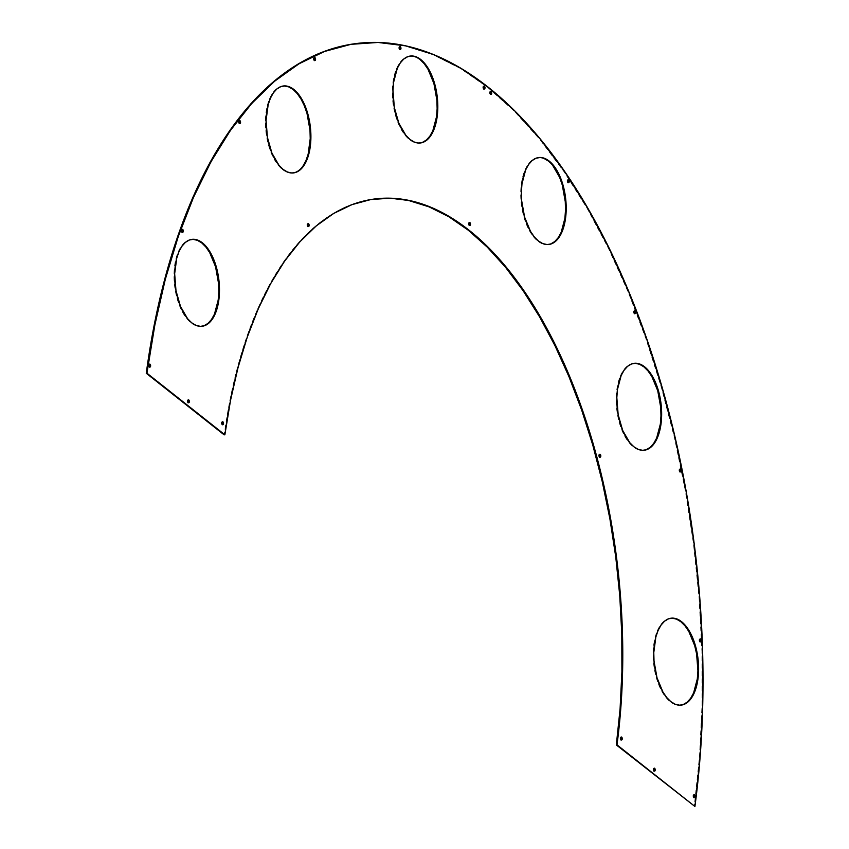 <?xml version="1.0" encoding="UTF-8"?>
<svg xmlns="http://www.w3.org/2000/svg" width="849" height="849" viewBox="0 0 849 849"><rect width="100%" height="100%" fill="white"/><g stroke="black" fill="none" stroke-linecap="round" stroke-linejoin="round"><path stroke-width="0.64" stroke-dasharray="4.25 3.18" d="M484.195 88.667L483.399 88.965A1.486 0.753 83.5 0 0 483.75 89.081A1.486 0.753 83.5 0 0 484.068 88.89L483.399 88.965L482.826 87.585L483.187 86.227L484.036 86.577M694.344 797.264L693.548 797.561A1.486 0.753 83.5 0 0 693.898 797.678A1.486 0.753 83.5 0 0 694.217 797.487L693.548 797.561L692.975 796.182L693.336 794.834L694.185 795.173M700.446 641.504L699.65 641.802A1.486 0.753 83.5 0 0 700 641.918A1.486 0.753 83.5 0 0 700.319 641.727L699.65 641.802L699.077 640.422L699.438 639.064L700.276 639.414M182.471 231.957L181.675 232.255A1.486 0.753 83.5 0 0 182.026 232.371A1.486 0.753 83.5 0 0 182.344 232.17M182.047 229.527L182.036 229.538A1.486 0.753 83.5 0 0 181.686 229.41A1.486 0.753 83.5 0 0 181.102 230.631A1.486 0.753 83.5 0 0 181.675 232.255L181.124 230.302L182.036 229.538A1.486 0.753 83.5 0 0 182.036 229.538L182.312 229.856M149.806 366.715L149.01 367.012A1.486 0.753 83.5 0 0 149.371 367.129A1.486 0.753 83.5 0 0 149.679 366.938L149.01 367.012L148.448 365.632L148.798 364.274L149.647 364.624M621.426 739.617L620.63 739.914A1.486 0.753 83.5 0 0 620.99 740.031A1.486 0.753 83.5 0 0 621.298 739.84L620.63 739.914L620.067 738.534L620.417 737.176L621.266 737.526M600.01 456.847L599.214 457.144A1.486 0.753 83.5 0 0 599.564 457.261A1.486 0.753 83.5 0 0 599.882 457.07L599.214 457.144L598.641 455.764L598.991 454.417L599.84 454.756M469.699 225.112L468.903 225.41A1.486 0.753 83.5 0 0 469.253 225.526A1.486 0.753 83.5 0 0 469.571 225.325L468.903 225.41L468.33 224.03L469.264 222.682A1.486 0.753 83.5 0 0 469.264 222.682L469.529 223.011M308.314 226.216L307.518 226.513A1.486 0.753 83.5 0 0 307.869 226.63A1.486 0.753 83.5 0 0 308.187 226.439L307.518 226.513L306.945 225.134L307.879 223.796A1.486 0.753 83.5 0 0 307.879 223.796L308.155 224.125M222.725 424.362L221.929 424.659A1.486 0.753 83.5 0 0 222.279 424.776A1.486 0.753 83.5 0 0 222.597 424.585L221.929 424.659L221.356 423.28L221.716 421.932L222.565 422.271M680.357 471.556L679.561 471.853A1.486 0.753 83.5 0 0 679.911 471.97A1.486 0.753 83.5 0 0 680.229 471.768L679.561 471.853L678.988 470.473L679.349 469.115L680.198 469.455M239.747 123.169L238.951 123.466A1.486 0.753 83.5 0 0 239.301 123.583A1.486 0.753 83.5 0 0 239.62 123.392L238.951 123.466L238.378 122.086L239.312 120.749A1.486 0.753 83.5 0 0 239.312 120.749L239.588 121.078M634.872 313.313L634.076 313.61A1.486 0.753 83.5 0 0 634.426 313.737A1.486 0.753 83.5 0 0 634.744 313.536L634.076 313.61L633.503 312.23L634.447 310.893A1.486 0.753 83.5 0 0 634.436 310.893L634.712 311.222M314.756 60.205L313.96 60.502A1.486 0.753 83.5 0 0 314.31 60.619A1.486 0.753 83.5 0 0 314.618 60.417L313.96 60.502L313.387 59.122L314.321 57.774A1.486 0.753 83.5 0 0 314.321 57.774L314.586 58.103M568.437 182.28L567.641 182.577A1.486 0.753 83.5 0 0 567.992 182.694A1.486 0.753 83.5 0 0 568.31 182.503L567.641 182.577L567.068 181.198L567.429 179.85L568.278 180.19M400.134 49.21L399.338 49.507A1.486 0.753 83.5 0 0 399.688 49.624A1.486 0.753 83.5 0 0 400.006 49.433M399.709 46.791L399.709 46.791A1.486 0.753 83.5 0 0 399.359 46.674A1.486 0.753 83.5 0 0 398.765 47.894A1.486 0.753 83.5 0 0 399.338 49.507L398.786 47.565L399.126 46.769L399.975 47.12M490.902 93.963L490.106 94.26A1.486 0.753 83.5 0 0 490.457 94.388A1.486 0.753 83.5 0 0 490.775 94.186L490.106 94.26L489.533 92.881L489.884 91.533L490.733 91.872M188.531 402.426L187.735 402.723A1.486 0.753 83.5 0 0 188.085 402.851A1.486 0.753 83.5 0 0 188.404 402.649L187.735 402.723L187.162 401.344L187.523 399.996L188.361 400.335M654.399 770.775L653.592 771.083A1.486 0.753 83.5 0 0 653.953 771.2A1.486 0.753 83.5 0 0 654.261 770.998L653.592 771.083L653.03 769.693L653.963 768.356A1.486 0.753 83.5 0 0 653.963 768.356L654.229 768.685M550.768 243.918L546.512 244.639L542.118 243.684L537.767 241.095A43.755 22.01 83.5 0 0 548.093 244.576A43.755 22.01 83.5 0 0 548.422 244.533M646.227 449.683L641.971 450.394L637.578 449.439L633.227 446.85A43.755 22.01 83.5 0 0 643.542 450.331A43.755 22.01 83.5 0 0 643.871 450.288M422.388 142.409L418.132 143.131L413.739 142.176L409.388 139.586A43.755 22.01 83.5 0 0 419.703 143.057A43.755 22.01 83.5 0 0 420.032 143.014M683.18 704.553L678.924 705.275L674.531 704.32L670.179 701.72A43.755 22.01 83.5 0 0 680.505 705.201A43.755 22.01 83.5 0 0 680.834 705.158M302.966 166.064L299.453 169.991L295.484 172.347L291.228 173.069L286.835 172.114L282.484 169.524A43.755 22.01 83.5 0 0 292.799 173.005A43.755 22.01 83.5 0 0 293.128 172.963M204.057 325.719L199.802 326.43L195.408 325.475L191.057 322.885A43.755 22.01 83.5 0 0 201.372 326.366A43.755 22.01 83.5 0 0 201.701 326.324M375.693 198.846A393.83 198.104 83.5 0 0 375.385 198.889A393.83 198.104 83.5 0 0 224.2 434.89L229.856 400.378L237.359 367.691L246.603 337.149L257.534 309.047L270.024 283.64L283.959 261.184L299.198 241.901L315.616 225.961L333.031 213.523L351.284 204.715L370.206 199.621L389.606 198.273L409.303 200.704M487.347 87.139L488.016 87.065L487.347 87.139A550.354 276.838 83.5 0 0 357.853 43.352L377.423 42.524L404.952 45.92L432.619 54.548L460.179 68.334L487.347 87.139A550.354 276.838 83.5 0 1 694.249 806.55L699.502 756.204L702.049 704.267L701.9 651.236L699.035 597.611L693.484 543.912L685.302 490.658L674.573 438.371L661.392 387.537L645.898 338.645L628.218 292.183L608.553 248.598L587.062 208.281L563.969 171.657L539.497 139.045L513.868 110.784L487.347 87.139M538.446 157.585A43.755 22.01 83.5 0 0 538.128 157.617A43.755 22.01 83.5 0 0 520.681 193.53A43.755 22.01 83.5 0 0 537.767 241.095L533.618 236.967L529.84 231.459L523.929 217.195L520.936 200.491L521.318 183.872L525.022 169.874L527.961 164.557L531.474 160.631L535.443 158.275L539.699 157.553L544.092 158.508M548.443 161.098L552.593 165.226M633.906 363.351A43.755 22.01 83.5 0 0 633.577 363.383A43.755 22.01 83.5 0 0 616.13 399.295A43.755 22.01 83.5 0 0 633.227 446.85L629.077 442.722L622.02 430.539L617.488 414.747L616.151 397.767L618.242 382.156L620.481 375.629L623.41 370.313L626.933 366.397L630.892 364.03L635.158 363.308M410.067 56.076A43.755 22.01 83.5 0 0 409.738 56.108A43.755 22.01 83.5 0 0 392.291 92.021A43.755 22.01 83.5 0 0 409.388 139.586L405.238 135.458L401.46 129.95L395.549 115.687L392.556 98.983L392.938 82.364L396.642 68.366L399.571 63.049L403.095 59.122L407.064 56.766L411.319 56.045L415.713 57L420.064 59.589M670.859 618.221A43.755 22.01 83.5 0 0 670.54 618.252A43.755 22.01 83.5 0 0 653.093 654.165A43.755 22.01 83.5 0 0 670.179 701.72L666.03 697.591L662.252 692.084L656.341 677.831L653.348 661.116L653.114 652.637L653.73 644.508L657.434 630.51L660.373 625.182L663.886 621.266L667.855 618.9L672.111 618.189M283.163 86.014A43.755 22.01 83.5 0 0 282.834 86.046A43.755 22.01 83.5 0 0 265.387 121.959A43.755 22.01 83.5 0 0 282.484 169.524L278.334 165.396L271.277 153.213L266.745 137.421L265.408 120.431L267.488 104.83L269.738 98.304L272.667 92.987L276.19 89.06L280.149 86.704L284.415 85.982M191.736 239.386A43.755 22.01 83.5 0 0 191.407 239.418A43.755 22.01 83.5 0 0 173.96 275.331A43.755 22.01 83.5 0 0 191.057 322.885L186.907 318.757L179.85 306.574L175.319 290.793L173.981 273.803L176.072 258.192L178.311 251.675L181.24 246.348L184.764 242.432L188.722 240.065L192.988 239.344M653.963 768.356L653.963 768.356A1.486 0.753 83.5 0 0 653.613 768.239A1.486 0.753 83.5 0 0 653.019 769.459A1.486 0.753 83.5 0 0 653.592 771.083L654.271 770.998M188.096 400.006L188.096 400.006A1.486 0.753 83.5 0 0 187.746 399.89A1.486 0.753 83.5 0 0 187.151 401.11A1.486 0.753 83.5 0 0 187.735 402.723L188.404 402.649M490.467 91.543L490.467 91.543A1.486 0.753 83.5 0 0 490.117 91.427A1.486 0.753 83.5 0 0 489.523 92.647A1.486 0.753 83.5 0 0 490.106 94.26L490.775 94.186M568.002 179.861A1.486 0.753 83.5 0 0 567.652 179.744A1.486 0.753 83.5 0 0 567.058 180.964A1.486 0.753 83.5 0 0 567.641 182.577L568.31 182.503M314.321 57.774L314.321 57.774A1.486 0.753 83.5 0 0 313.971 57.658A1.486 0.753 83.5 0 0 313.377 58.878A1.486 0.753 83.5 0 0 313.96 60.502L314.629 60.417M634.447 310.893L634.436 310.893A1.486 0.753 83.5 0 0 634.086 310.776A1.486 0.753 83.5 0 0 633.492 311.997A1.486 0.753 83.5 0 0 634.076 313.61L634.744 313.536M239.322 120.749L239.312 120.749A1.486 0.753 83.5 0 0 238.962 120.632A1.486 0.753 83.5 0 0 238.367 121.853A1.486 0.753 83.5 0 0 238.951 123.466L239.62 123.392M679.932 469.136L679.932 469.136A1.486 0.753 83.5 0 0 679.571 469.009A1.486 0.753 83.5 0 0 678.988 470.229A1.486 0.753 83.5 0 0 679.561 471.853L680.229 471.779M222.3 421.942L222.289 421.942A1.486 0.753 83.5 0 0 221.939 421.826A1.486 0.753 83.5 0 0 221.345 423.046A1.486 0.753 83.5 0 0 221.929 424.659L222.597 424.585M307.89 223.796L307.879 223.796A1.486 0.753 83.5 0 0 307.529 223.68A1.486 0.753 83.5 0 0 306.935 224.9A1.486 0.753 83.5 0 0 307.518 226.513L308.187 226.439M469.264 222.682L469.264 222.682A1.486 0.753 83.5 0 0 468.913 222.565A1.486 0.753 83.5 0 0 468.319 223.786A1.486 0.753 83.5 0 0 468.903 225.41L469.571 225.325M599.574 454.427L599.574 454.427A1.486 0.753 83.5 0 0 599.224 454.311A1.486 0.753 83.5 0 0 598.63 455.531A1.486 0.753 83.5 0 0 599.214 457.144L599.882 457.07M621.001 737.197L621.001 737.197A1.486 0.753 83.5 0 0 620.651 737.081A1.486 0.753 83.5 0 0 620.057 738.301A1.486 0.753 83.5 0 0 620.63 739.914L621.309 739.84M149.382 364.295L149.382 364.295A1.486 0.753 83.5 0 0 149.031 364.179A1.486 0.753 83.5 0 0 148.437 365.399A1.486 0.753 83.5 0 0 149.01 367.012L149.689 366.938M700.011 639.085L700.011 639.085A1.486 0.753 83.5 0 0 699.661 638.968A1.486 0.753 83.5 0 0 699.067 640.188A1.486 0.753 83.5 0 0 699.65 641.802L700.319 641.727M693.92 794.844L693.909 794.844A1.486 0.753 83.5 0 0 693.559 794.728A1.486 0.753 83.5 0 0 692.964 795.948A1.486 0.753 83.5 0 0 693.548 797.561L694.217 797.487M483.771 86.248L483.76 86.248A1.486 0.753 83.5 0 0 483.41 86.131A1.486 0.753 83.5 0 0 482.816 87.351A1.486 0.753 83.5 0 0 483.399 88.965L484.068 88.89M483.75 89.081L484.418 89.007M693.898 797.678L694.567 797.604M700 641.918L700.669 641.844M182.026 232.371L182.705 232.297M149.371 367.129L150.04 367.055M620.99 740.031L621.659 739.957M599.564 457.261L600.232 457.187M469.253 225.526L469.922 225.452M307.869 226.63L308.537 226.556M222.279 424.776L222.947 424.702M679.911 471.97L680.59 471.895M239.301 123.583L239.97 123.508M634.426 313.737L635.094 313.652M314.31 60.619L314.979 60.544M567.992 182.694L568.66 182.62M399.688 49.624L400.367 49.55M490.457 94.388L491.125 94.303M188.085 402.851L188.754 402.766M653.953 771.2L654.621 771.115M548.093 244.576L548.762 244.491M643.542 450.331L644.221 450.257M419.703 143.057L420.382 142.982M680.505 705.201L681.174 705.126M292.799 173.005L293.467 172.92M201.372 326.366L202.041 326.292M375.385 198.889L376.054 198.804M358.236 43.299L357.567 43.384M191.407 239.418L192.076 239.344M282.834 86.046L283.502 85.972M670.54 618.252L671.209 618.178M409.738 56.108L410.417 56.034M633.577 363.383L634.256 363.298M538.128 157.617L538.797 157.543M653.613 768.239L654.282 768.165M187.746 399.89L188.414 399.815M490.117 91.427L490.786 91.352M399.359 46.674L400.028 46.599M567.652 179.744L568.321 179.67M313.971 57.658L314.639 57.583M634.086 310.776L634.755 310.702M238.962 120.632L239.641 120.558M679.571 469.009L680.251 468.935M221.939 421.826L222.608 421.751M307.529 223.68L308.208 223.595M468.913 222.565L469.582 222.491M599.224 454.311L599.893 454.236M620.651 737.081L621.319 736.996M149.031 364.179L149.7 364.094M181.686 229.41L182.365 229.336M699.661 638.968L700.329 638.883M693.559 794.728L694.227 794.653M483.41 86.131L484.079 86.046"/><path stroke-width="1.27" d="M484.068 88.89A1.486 0.753 83.5 0 0 484.323 87.521A1.486 0.753 83.5 0 0 483.76 86.248L484.429 86.163A1.486 0.753 -96.5 0 1 485.012 87.787A1.486 0.753 -96.5 0 1 484.418 89.007A1.486 0.753 -96.5 0 1 484.068 88.89L483.506 86.938L484.132 86.046L484.991 88.116L484.068 88.89A1.486 0.753 -96.5 0 1 483.484 87.267A1.486 0.753 -96.5 0 1 484.079 86.046A1.486 0.753 -96.5 0 1 484.429 86.163L483.771 86.248L483.972 88.975M694.217 797.487A1.486 0.753 83.5 0 0 694.471 796.118A1.486 0.753 83.5 0 0 693.909 794.844L694.578 794.77A1.486 0.753 -96.5 0 1 695.161 796.383A1.486 0.753 -96.5 0 1 694.567 797.604A1.486 0.753 -96.5 0 1 694.217 797.487L693.654 795.545L694.28 794.643L695.14 796.712L694.217 797.487A1.486 0.753 -96.5 0 1 693.633 795.874A1.486 0.753 -96.5 0 1 694.227 794.653A1.486 0.753 -96.5 0 1 694.578 794.77L693.92 794.844L694.121 797.582M700.319 641.727A1.486 0.753 83.5 0 0 700.574 640.358A1.486 0.753 83.5 0 0 700.011 639.085L700.68 639.01A1.486 0.753 -96.5 0 1 701.263 640.624A1.486 0.753 -96.5 0 1 700.669 641.844A1.486 0.753 -96.5 0 1 700.319 641.727L699.756 639.785L700.383 638.883L701.242 640.953L700.319 641.727A1.486 0.753 -96.5 0 1 699.735 640.104A1.486 0.753 -96.5 0 1 700.329 638.883A1.486 0.753 -96.5 0 1 700.68 639.01L700.011 639.085L700.223 641.823M182.344 232.17A1.486 0.753 83.5 0 0 182.599 230.811A1.486 0.753 83.5 0 0 182.047 229.538L182.715 229.453A1.486 0.753 -96.5 0 1 183.288 231.077A1.486 0.753 -96.5 0 1 182.705 232.297A1.486 0.753 -96.5 0 1 182.344 232.18L181.792 230.228L182.418 229.336L183.288 230.832L182.344 232.18A1.486 0.753 -96.5 0 1 181.771 230.557A1.486 0.753 -96.5 0 1 182.365 229.336A1.486 0.753 -96.5 0 1 182.715 229.453L182.047 229.527L182.259 232.265M149.679 366.938A1.486 0.753 83.5 0 0 149.944 365.569A1.486 0.753 83.5 0 0 149.382 364.295L150.05 364.21A1.486 0.753 -96.5 0 1 150.634 365.834A1.486 0.753 -96.5 0 1 150.04 367.055A1.486 0.753 -96.5 0 1 149.689 366.938L149.127 364.985L149.753 364.094L150.613 366.163L149.689 366.938A1.486 0.753 -96.5 0 1 149.106 365.314A1.486 0.753 -96.5 0 1 149.7 364.094A1.486 0.753 -96.5 0 1 150.05 364.21L149.382 364.295L149.594 367.023M621.298 739.84A1.486 0.753 83.5 0 0 621.564 738.471A1.486 0.753 83.5 0 0 621.001 737.197L621.67 737.112A1.486 0.753 -96.5 0 1 622.253 738.736A1.486 0.753 -96.5 0 1 621.659 739.957A1.486 0.753 -96.5 0 1 621.309 739.84L620.746 737.887L621.372 736.996L622.232 739.065L621.309 739.84A1.486 0.753 -96.5 0 1 620.725 738.216A1.486 0.753 -96.5 0 1 621.319 736.996A1.486 0.753 -96.5 0 1 621.67 737.112L621.001 737.197L621.213 739.925M599.882 457.07A1.486 0.753 83.5 0 0 600.137 455.701A1.486 0.753 83.5 0 0 599.574 454.427L600.243 454.353A1.486 0.753 -96.5 0 1 600.827 455.966A1.486 0.753 -96.5 0 1 600.232 457.187A1.486 0.753 -96.5 0 1 599.882 457.07L599.32 455.128L599.946 454.226L600.805 456.295L599.882 457.07A1.486 0.753 -96.5 0 1 599.298 455.457A1.486 0.753 -96.5 0 1 599.893 454.236A1.486 0.753 -96.5 0 1 600.243 454.353L599.574 454.427L599.787 457.165M469.571 225.325A1.486 0.753 83.5 0 0 469.826 223.966A1.486 0.753 83.5 0 0 469.264 222.693L469.932 222.608A1.486 0.753 -96.5 0 1 470.516 224.232A1.486 0.753 -96.5 0 1 469.922 225.452A1.486 0.753 -96.5 0 1 469.571 225.325L469.009 223.383L469.635 222.491L470.495 224.56L469.571 225.325A1.486 0.753 -96.5 0 1 468.988 223.712A1.486 0.753 -96.5 0 1 469.582 222.491A1.486 0.753 -96.5 0 1 469.932 222.608L469.264 222.682L469.476 225.42M308.187 226.439A1.486 0.753 83.5 0 0 308.442 225.07A1.486 0.753 83.5 0 0 307.89 223.796L308.558 223.722A1.486 0.753 -96.5 0 1 309.132 225.335A1.486 0.753 -96.5 0 1 308.537 226.556A1.486 0.753 -96.5 0 1 308.187 226.439L307.614 225.059L308.261 223.595L309.132 225.102L308.187 226.439A1.486 0.753 -96.5 0 1 307.614 224.815A1.486 0.753 -96.5 0 1 308.208 223.595A1.486 0.753 -96.5 0 1 308.558 223.722L307.89 223.796L308.102 226.534M222.597 424.585A1.486 0.753 83.5 0 0 222.852 423.216A1.486 0.753 83.5 0 0 222.289 421.942L222.958 421.868A1.486 0.753 -96.5 0 1 223.542 423.481A1.486 0.753 -96.5 0 1 222.947 424.702A1.486 0.753 -96.5 0 1 222.597 424.585L222.035 422.643L222.661 421.741L223.52 423.81L222.597 424.585A1.486 0.753 -96.5 0 1 222.013 422.972A1.486 0.753 -96.5 0 1 222.608 421.751A1.486 0.753 -96.5 0 1 222.958 421.868L222.3 421.942L222.502 424.68M680.229 471.768A1.486 0.753 83.5 0 0 680.484 470.41A1.486 0.753 83.5 0 0 679.932 469.136L680.601 469.051A1.486 0.753 -96.5 0 1 681.174 470.675A1.486 0.753 -96.5 0 1 680.59 471.895A1.486 0.753 -96.5 0 1 680.229 471.779L679.678 469.826L680.304 468.935L681.174 470.431L680.229 471.779A1.486 0.753 -96.5 0 1 679.656 470.155A1.486 0.753 -96.5 0 1 680.251 468.935A1.486 0.753 -96.5 0 1 680.601 469.051L679.932 469.136L680.145 471.864M239.62 123.392A1.486 0.753 83.5 0 0 239.874 122.023A1.486 0.753 83.5 0 0 239.322 120.749L239.991 120.675A1.486 0.753 -96.5 0 1 240.564 122.288A1.486 0.753 -96.5 0 1 239.97 123.508A1.486 0.753 -96.5 0 1 239.62 123.392L239.047 122.012L239.694 120.547L240.564 122.054L239.62 123.392A1.486 0.753 -96.5 0 1 239.047 121.778A1.486 0.753 -96.5 0 1 239.641 120.558A1.486 0.753 -96.5 0 1 239.991 120.675L239.322 120.749L239.535 123.487M634.744 313.536A1.486 0.753 83.5 0 0 634.999 312.167A1.486 0.753 83.5 0 0 634.447 310.893L635.116 310.819A1.486 0.753 -96.5 0 1 635.689 312.432A1.486 0.753 -96.5 0 1 635.094 313.652A1.486 0.753 -96.5 0 1 634.744 313.536L634.171 312.156L634.819 310.702L635.668 312.761L634.744 313.536A1.486 0.753 -96.5 0 1 634.171 311.923A1.486 0.753 -96.5 0 1 634.755 310.702A1.486 0.753 -96.5 0 1 635.116 310.819L634.447 310.893M314.618 60.417A1.486 0.753 83.5 0 0 314.883 59.059A1.486 0.753 83.5 0 0 314.321 57.785L314.99 57.7A1.486 0.753 -96.5 0 1 315.573 59.324A1.486 0.753 -96.5 0 1 314.979 60.544A1.486 0.753 -96.5 0 1 314.629 60.417L314.066 58.475L314.692 57.583L315.552 59.653L314.629 60.417A1.486 0.753 -96.5 0 1 314.045 58.804A1.486 0.753 -96.5 0 1 314.639 57.583A1.486 0.753 -96.5 0 1 314.99 57.7L314.321 57.774L314.533 60.512M568.31 182.503L568.31 182.503A1.486 0.753 -96.5 0 1 567.726 180.89A1.486 0.753 -96.5 0 1 568.321 179.67A1.486 0.753 -96.5 0 1 568.671 179.786L569.233 181.728L568.607 182.62L567.748 180.561L568.671 179.786A1.486 0.753 -96.5 0 1 569.255 181.399A1.486 0.753 -96.5 0 1 568.66 182.62A1.486 0.753 -96.5 0 1 568.31 182.503L568.31 182.503A1.486 0.753 83.5 0 0 568.565 181.134A1.486 0.753 83.5 0 0 568.002 179.861L568.214 182.599M400.006 49.433A1.486 0.753 83.5 0 0 400.272 48.064A1.486 0.753 83.5 0 0 399.709 46.791L400.378 46.716A1.486 0.753 -96.5 0 1 400.961 48.329A1.486 0.753 -96.5 0 1 400.367 49.55A1.486 0.753 -96.5 0 1 400.017 49.433L399.454 47.491L400.081 46.589L400.951 48.096L400.017 49.433A1.486 0.753 -96.5 0 1 399.433 47.82A1.486 0.753 -96.5 0 1 400.028 46.599A1.486 0.753 -96.5 0 1 400.378 46.716L399.709 46.791L399.921 49.529M490.775 94.186A1.486 0.753 83.5 0 0 491.03 92.817A1.486 0.753 83.5 0 0 490.467 91.543L491.136 91.469A1.486 0.753 -96.5 0 1 491.72 93.082A1.486 0.753 -96.5 0 1 491.125 94.303A1.486 0.753 -96.5 0 1 490.775 94.186L490.213 92.244L490.839 91.342L491.698 93.411L490.775 94.186A1.486 0.753 -96.5 0 1 490.191 92.573A1.486 0.753 -96.5 0 1 490.786 91.352A1.486 0.753 -96.5 0 1 491.136 91.469L490.467 91.543L490.68 94.281M188.404 402.649A1.486 0.753 83.5 0 0 188.658 401.28A1.486 0.753 83.5 0 0 188.096 400.006L188.765 399.932A1.486 0.753 -96.5 0 1 189.348 401.545A1.486 0.753 -96.5 0 1 188.754 402.766A1.486 0.753 -96.5 0 1 188.404 402.649L187.841 400.707L188.467 399.815L189.327 401.874L188.404 402.649A1.486 0.753 -96.5 0 1 187.82 401.036A1.486 0.753 -96.5 0 1 188.414 399.815A1.486 0.753 -96.5 0 1 188.765 399.932L188.096 400.006L188.308 402.744M654.261 770.998A1.486 0.753 83.5 0 0 654.526 769.629A1.486 0.753 83.5 0 0 653.963 768.366L654.632 768.281A1.486 0.753 -96.5 0 1 655.216 769.894A1.486 0.753 -96.5 0 1 654.621 771.115A1.486 0.753 -96.5 0 1 654.271 770.998L653.709 769.056L654.335 768.165L655.195 770.223L654.271 770.998A1.486 0.753 -96.5 0 1 653.688 769.385A1.486 0.753 -96.5 0 1 654.282 768.165A1.486 0.753 -96.5 0 1 654.632 768.281L653.963 768.356L654.176 771.094M548.422 244.533A43.755 22.01 83.5 0 0 565.54 208.334A43.755 22.01 83.5 0 0 548.443 161.098L549.112 161.023A43.755 22.01 -96.5 0 1 566.209 208.578A43.755 22.01 -96.5 0 1 548.762 244.491A43.755 22.01 -96.5 0 1 538.436 241.01L534.297 236.882L530.508 231.374L524.597 217.121L521.604 200.406L521.371 191.927L521.986 183.798L525.69 169.8L528.63 164.473L532.143 160.557L536.112 158.19L540.367 157.479L544.761 158.434L549.112 161.023L553.261 165.152L560.319 177.335L564.85 193.126L566.187 210.106L564.097 225.717L561.858 232.244L558.929 237.561L555.405 241.477L551.447 243.843L547.181 244.565L542.798 243.61L538.436 241.01A43.755 22.01 -96.5 0 1 521.35 193.455A43.755 22.01 -96.5 0 1 538.797 157.543A43.755 22.01 -96.5 0 1 549.112 161.023L548.443 161.098A43.755 22.01 83.5 0 0 538.446 157.585M643.871 450.288A43.755 22.01 83.5 0 0 660.989 414.089A43.755 22.01 83.5 0 0 643.903 366.864L644.571 366.779A43.755 22.01 -96.5 0 1 661.658 414.344A43.755 22.01 -96.5 0 1 644.221 450.257A43.755 22.01 -96.5 0 1 633.895 446.776L629.746 442.647L622.688 430.464L618.157 414.673L616.83 397.682L617.446 389.553L621.15 375.555L624.089 370.238L627.602 366.312L631.571 363.956L635.827 363.234L640.22 364.189L644.571 366.779L648.721 370.907L655.778 383.09L660.31 398.881L661.636 415.872L661.021 424.001L657.317 437.999L654.377 443.316L650.865 447.243L646.896 449.599L642.64 450.32L638.246 449.365L633.895 446.776A43.755 22.01 -96.5 0 1 616.809 399.21A43.755 22.01 -96.5 0 1 634.256 363.298A43.755 22.01 -96.5 0 1 644.571 366.779L643.903 366.864L648.052 370.992L651.83 376.5L657.742 390.752L660.734 407.467L660.968 415.946L660.352 424.076L656.648 438.073L653.709 443.401L650.196 447.317L646.227 449.683M420.032 143.014A43.755 22.01 83.5 0 0 437.15 106.825A43.755 22.01 83.5 0 0 420.064 59.589L420.733 59.515A43.755 22.01 -96.5 0 1 437.819 107.07A43.755 22.01 -96.5 0 1 420.382 142.982A43.755 22.01 -96.5 0 1 410.056 139.501L405.907 135.373L398.85 123.201L394.318 107.409L392.991 90.419L393.607 82.289L397.311 68.291L400.25 62.964L403.763 59.048L407.732 56.681L411.988 55.97L416.381 56.925L420.733 59.515L424.882 63.643L431.939 75.826L436.471 91.607L437.797 108.598L435.717 124.209L433.478 130.725L430.539 136.052L427.026 139.968L423.057 142.335L418.801 143.057L414.408 142.101L410.056 139.501A43.755 22.01 -96.5 0 1 392.97 91.947A43.755 22.01 -96.5 0 1 410.417 56.034A43.755 22.01 -96.5 0 1 420.733 59.515L420.064 59.589L424.213 63.717L427.992 69.225L433.903 83.489L436.895 100.193L437.129 108.683L436.513 116.812L432.81 130.81L429.87 136.127L426.357 140.053L422.388 142.409M680.834 705.158A43.755 22.01 83.5 0 0 697.952 668.97A43.755 22.01 83.5 0 0 680.856 621.733L681.524 621.659A43.755 22.01 -96.5 0 1 698.621 669.214A43.755 22.01 -96.5 0 1 681.174 705.126A43.755 22.01 -96.5 0 1 670.848 701.645L666.709 697.517L662.92 692.009L657.009 677.757L654.017 661.042L653.783 652.563L655.863 636.952L658.102 630.436L661.042 625.108L664.555 621.192L668.524 618.825L672.779 618.104L677.173 619.059L681.524 621.659L685.674 625.787L692.731 637.97L697.262 653.751L698.6 670.742L696.509 686.353L694.27 692.869L691.341 698.196L687.817 702.112L683.859 704.479L679.593 705.19L675.21 704.235L670.848 701.645A43.755 22.01 -96.5 0 1 653.762 654.091A43.755 22.01 -96.5 0 1 671.209 618.178A43.755 22.01 -96.5 0 1 681.524 621.659L680.856 621.733L685.005 625.862L688.783 631.369L694.694 645.622L696.594 653.826L697.931 670.816L697.305 678.956L693.601 692.943L690.672 698.271L687.149 702.187L683.18 704.553M293.128 172.963A43.755 22.01 83.5 0 0 310.246 136.763A43.755 22.01 83.5 0 0 293.16 89.527L293.828 89.453A43.755 22.01 -96.5 0 1 310.914 137.007A43.755 22.01 -96.5 0 1 293.467 172.92A43.755 22.01 -96.5 0 1 283.152 169.45L279.003 165.311L271.945 153.138L267.414 137.347L266.077 120.356L268.167 104.756L270.406 98.229L273.336 92.902L276.859 88.986L280.828 86.619L285.084 85.908L289.477 86.863L293.828 89.453L297.978 93.581L301.756 99.089L307.667 113.352L310.66 130.056L310.893 138.536L310.278 146.675L306.574 160.673L303.634 165.99L300.122 169.906L296.152 172.273L291.897 172.994L287.503 172.039L283.152 169.45A43.755 22.01 -96.5 0 1 266.055 121.885A43.755 22.01 -96.5 0 1 283.502 85.972A43.755 22.01 -96.5 0 1 293.828 89.453L293.16 89.527L297.299 93.655L301.087 99.163L304.356 105.838L306.998 113.426L309.991 130.13L310.225 138.62L308.145 154.221L305.905 160.748L302.966 166.064M201.701 326.324A43.755 22.01 83.5 0 0 218.819 290.125A43.755 22.01 83.5 0 0 201.733 242.899L202.402 242.814A43.755 22.01 -96.5 0 1 219.488 290.379A43.755 22.01 -96.5 0 1 202.041 326.292A43.755 22.01 -96.5 0 1 191.725 322.811L187.576 318.683L180.519 306.5L175.987 290.708L174.661 273.718L176.741 258.117L178.98 251.591L181.909 246.274L185.432 242.358L189.401 239.991L193.657 239.269L198.05 240.225L202.402 242.814L206.551 246.953L210.329 252.45L213.608 259.125L218.14 274.917L219.467 291.907L218.851 300.037L215.147 314.034L212.208 319.351L208.695 323.278L204.726 325.634L200.47 326.356L196.077 325.4L191.725 322.811A43.755 22.01 -96.5 0 1 174.639 275.256A43.755 22.01 -96.5 0 1 192.076 239.344A43.755 22.01 -96.5 0 1 202.402 242.814L201.733 242.899L205.872 247.027L209.661 252.535L215.572 266.788L218.564 283.502L218.798 291.982L218.182 300.111L214.479 314.109L211.539 319.436L208.026 323.352L204.057 325.719M409.303 200.704L429.106 206.88L448.824 216.739L468.255 230.196L487.241 247.123L505.569 267.339L523.08 290.666L539.603 316.879L554.981 345.713L569.063 376.903L581.703 410.152L592.793 445.12L602.228 481.5L609.911 518.909L615.758 557.008L619.738 595.436L621.786 633.8L621.903 671.75L620.078 708.915L616.332 744.934L617 744.86L620.746 708.841L622.572 671.676L622.455 633.725L620.407 595.351L616.438 556.933L610.58 518.835L602.896 481.415L593.462 445.046L582.372 410.078L569.732 376.829L555.649 345.639L540.282 316.804L523.759 290.591L506.237 267.265L487.91 247.048L468.935 230.121A393.83 198.104 -96.5 0 1 617 744.86L616.332 744.934A393.83 198.104 83.5 0 0 468.255 230.196L449.492 216.665L429.774 206.806L409.971 200.629L390.275 198.199L370.875 199.536L351.953 204.641L333.699 213.449L316.284 225.887L299.877 241.816L284.627 261.11L270.693 283.566L258.202 308.962L247.282 337.074L238.028 367.617L230.535 400.303L224.868 434.805L146.951 373.199A550.354 276.838 -96.5 0 1 358.236 43.299A550.354 276.838 -96.5 0 1 488.016 87.065L460.848 68.26L433.298 54.474L405.62 45.846L378.092 42.45L350.977 44.328L324.541 51.46L299.018 63.781L274.683 81.154L251.75 103.44L230.44 130.396L210.966 161.788L193.519 197.297L178.248 236.584L165.322 279.279L154.858 324.965L146.951 373.199L146.272 373.273L224.2 434.89L146.272 373.273L154.178 325.04L164.653 279.353L177.579 236.659L192.84 197.371L210.297 161.862L229.771 130.481L251.081 103.514L274.015 81.239L298.349 63.855L323.862 51.534L350.308 44.403L357.832 43.352A550.354 276.838 83.5 0 0 357.567 43.384A550.354 276.838 83.5 0 0 146.272 373.273L224.868 434.805A393.83 198.104 -96.5 0 1 376.054 198.804A393.83 198.104 -96.5 0 1 468.935 230.121L468.255 230.196A393.83 198.104 83.5 0 0 375.693 198.846M694.928 806.476L616.332 744.934L694.928 806.476L700.17 756.13L702.728 704.192L702.569 651.151L699.703 597.526L694.153 543.838L685.971 490.584L675.242 438.286L662.061 387.452L646.567 338.571L628.897 292.109L609.221 248.513L587.731 208.207L564.638 171.572L540.166 138.971L514.547 110.71L488.016 87.065A550.354 276.838 -96.5 0 1 694.928 806.476L617 744.86L694.928 806.476M634.436 310.893L634.659 313.631M544.092 158.508L548.443 161.098M552.593 165.226L559.65 177.409L562.282 184.997L565.275 201.701L565.508 210.191L564.893 218.32L561.189 232.318L558.249 237.635L554.737 241.562L550.768 243.918M635.158 363.308L639.552 364.263L643.903 366.864A43.755 22.01 83.5 0 0 633.906 363.351M672.111 618.189L676.504 619.144L680.856 621.733A43.755 22.01 83.5 0 0 670.859 618.221M284.415 85.982L288.798 86.938L293.16 89.527A43.755 22.01 83.5 0 0 283.163 86.014M192.988 239.344L197.371 240.299L201.733 242.899A43.755 22.01 83.5 0 0 191.736 239.386M420.064 59.589A43.755 22.01 83.5 0 0 410.067 56.076M483.75 89.081L484.418 89.007M693.898 797.678L694.567 797.604M700 641.918L700.669 641.844M182.026 232.371L182.705 232.297M149.371 367.129L150.04 367.055M620.99 740.031L621.659 739.957M599.564 457.261L600.232 457.187M469.253 225.526L469.922 225.452M307.869 226.63L308.537 226.556M222.279 424.776L222.947 424.702M679.911 471.97L680.59 471.895M239.301 123.583L239.97 123.508M634.426 313.737L635.094 313.652M314.31 60.619L314.979 60.544M567.992 182.694L568.66 182.62M399.688 49.624L400.367 49.55M490.457 94.388L491.125 94.303M188.085 402.851L188.754 402.766M653.953 771.2L654.621 771.115M548.093 244.576L548.762 244.491M643.542 450.331L644.221 450.257M419.703 143.057L420.382 142.982M680.505 705.201L681.174 705.126M292.799 173.005L293.467 172.92M201.372 326.366L202.041 326.292M375.385 198.889L376.054 198.804M358.236 43.299L357.567 43.384M191.407 239.418L192.076 239.344M282.834 86.046L283.502 85.972M670.54 618.252L671.209 618.178M409.738 56.108L410.417 56.034M633.577 363.383L634.256 363.298M538.128 157.617L538.797 157.543"/></g></svg>
